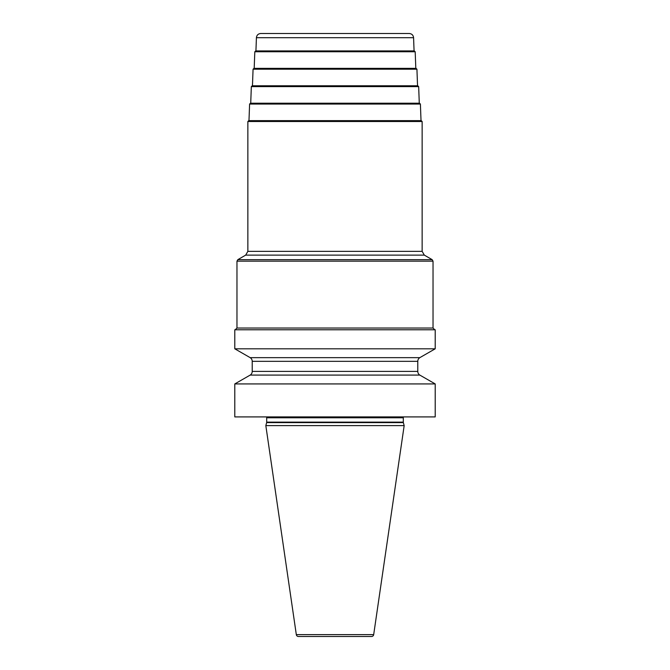 <?xml version="1.0" encoding="UTF-8"?>
<svg xmlns="http://www.w3.org/2000/svg" width="670" height="670" viewBox="0 0 670 670"><rect width="100%" height="100%" fill="white"/><g stroke="black" fill="none" stroke-linecap="round" stroke-linejoin="round"><path stroke-width="1" d="M234.793 383.927L435.207 383.927L435.207 416.908L234.793 416.908L234.793 383.927L250.186 375.083A4.355 4.355 0 0 0 252.222 371.398L252.222 361.339A4.355 4.355 0 0 0 250.186 357.654L234.793 348.81L435.207 348.81L435.207 329.774L234.793 329.774L234.793 348.81M435.207 383.927L419.814 375.083L250.186 375.083M403.357 422.594L266.643 422.594L265.831 425.626L404.169 425.626L403.357 422.594A1.742 1.742 0 0 1 403.298 422.142L403.298 417.779A1.742 1.742 0 0 1 403.533 416.908M266.643 422.594A1.742 1.742 0 0 0 266.702 422.142L266.702 417.779A1.742 1.742 0 0 0 266.467 416.908M265.831 425.626L296.316 634.632A2.178 2.178 0 0 0 298.468 636.5L371.532 636.5A2.178 2.178 0 0 0 373.684 634.632L296.316 634.632M404.169 425.626L373.684 634.632M419.814 375.083A4.355 4.355 0 0 1 417.779 371.398L417.779 361.339A4.355 4.355 0 0 1 419.814 357.654L250.186 357.654M419.814 357.654L435.207 348.81M248.729 120.642L421.271 120.642L422.142 121.513L247.858 121.513L248.729 120.642M420.4 104.051L419.529 103.213L250.471 103.213L249.6 104.051L420.4 104.051L421.02 120.642M418.666 86.623L417.795 85.785L252.205 85.785L251.334 86.623L418.666 86.623L419.278 103.213M416.933 69.194L416.062 68.357L253.938 68.357L253.067 69.194L416.933 69.194L417.544 85.785M415.191 51.766L414.32 50.928L255.68 50.928L254.809 51.766L415.191 51.766L415.81 68.357M256.417 37.696C256.752 35.133 258.201 33.735 260.772 33.5L409.228 33.5C411.799 33.735 413.248 35.133 413.583 37.696L256.417 37.696L255.932 50.928M403.298 417.779L266.702 417.779M403.298 422.142L266.702 422.142M417.779 361.339L252.222 361.339M417.779 371.398L252.222 371.398M235.229 329.774L236.971 328.032L433.029 328.032L434.771 329.774M433.029 261.158L236.971 261.158L237.842 259.65L432.158 259.65L433.029 261.158L433.029 328.032M432.158 259.65L424.319 255.119L245.681 255.119L237.842 259.65M245.681 255.119L247.858 251.351L422.142 251.351L422.142 121.513M236.971 328.032L236.971 261.158M424.319 255.119L422.142 251.351M247.858 251.351L247.858 121.513M249.6 104.051L248.98 120.642M251.334 86.623L250.722 103.213M253.067 69.194L252.456 85.785M254.809 51.766L254.19 68.357M413.583 37.696L414.068 50.928"/></g></svg>
